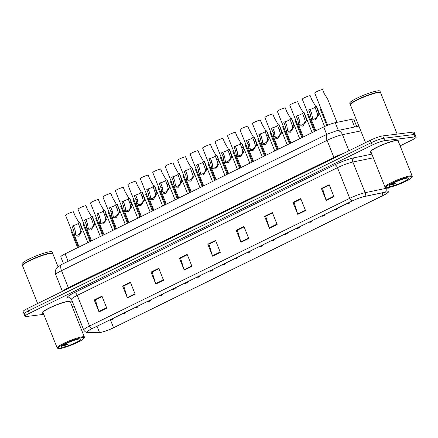 <?xml version="1.0" encoding="UTF-8"?>
<svg xmlns="http://www.w3.org/2000/svg" width="438" height="438" viewBox="0 0 438 438"><rect width="100%" height="100%" fill="white"/><g stroke="black" fill="none" stroke-linecap="round" stroke-linejoin="round"><path stroke-width="0.66" d="M63.472 263.594L60.789 256.876A9.767 1.374 -21.8 0 1 65.109 253.843L323.704 126.943A9.767 1.374 -21.8 0 1 335.256 122.706L351.566 119.333A9.767 1.374 -21.8 0 1 352.508 119.174A9.767 1.374 -21.8 0 1 353.838 119.344L356.729 126.582M396.888 140.198A15.631 2.201 158.2 0 0 380.157 145.717A15.631 2.201 158.2 0 0 369.984 152.085A15.631 2.201 158.2 0 0 371.178 152.435A15.631 2.201 158.2 0 1 369.984 152.085A15.631 2.201 158.2 0 1 380.157 145.717A15.631 2.201 158.2 0 1 396.888 140.198A15.631 2.201 158.2 0 1 399.013 140.478A15.631 2.201 158.2 0 0 396.888 140.198M69.045 301.081A15.631 2.201 158.2 0 0 52.314 306.6A15.631 2.201 158.2 0 0 42.141 312.967A15.631 2.201 158.2 0 0 43.335 313.318A15.631 2.201 158.2 0 1 42.141 312.967A15.631 2.201 158.2 0 1 52.314 306.6A15.631 2.201 158.2 0 1 69.045 301.081A15.631 2.201 158.2 0 1 71.17 301.36A15.631 2.201 158.2 0 0 69.045 301.081M386.272 192.052A10.419 1.467 -21.8 0 1 387.69 192.233A10.419 1.467 -21.8 0 1 383.08 195.468L113.573 327.723A10.419 1.467 -21.8 0 1 99.492 332.464L87.983 332.207A10.419 1.467 -21.8 0 1 87.321 331.971A10.419 1.467 -21.8 0 1 91.931 328.735L352.152 201.042A10.419 1.467 -21.8 0 1 364.471 196.525L385.265 192.222A10.419 1.467 -21.8 0 1 386.272 192.052M386.48 191.948A10.682 1.506 158.2 0 0 385.451 192.129L364.651 196.427A10.682 1.506 158.2 0 0 352.026 201.058L91.805 328.752A10.682 1.506 158.2 0 0 87.759 332.305L99.267 332.562A10.682 1.506 158.2 0 0 100.121 332.502A10.682 1.506 158.2 0 0 113.699 327.712L383.206 195.457A10.682 1.506 158.2 0 0 386.94 193.322A10.682 1.506 158.2 0 0 386.48 191.948M400.113 145.854L411.78 140.127A9.767 1.374 158.2 0 0 416.1 137.094L415.142 134.701A9.767 1.374 158.2 0 0 413.817 134.526L383.726 138.293A9.767 1.374 158.2 0 0 371.232 142.689L28.415 310.92A9.767 1.374 158.2 0 0 24.095 313.953A9.767 1.374 158.2 0 0 25.42 314.128M398.388 141.551A15.631 2.201 158.2 0 0 399.013 140.478A15.631 2.201 158.2 0 1 398.388 141.551M70.545 302.434A15.631 2.201 158.2 0 0 71.17 301.36A15.631 2.201 158.2 0 1 70.545 302.434M72.265 306.737L74.071 305.855M416.1 137.094A9.767 1.374 158.2 0 0 414.775 136.924L384.684 140.691A9.767 1.374 158.2 0 0 372.19 145.088L29.373 313.318A9.767 1.374 158.2 0 0 25.054 316.351A9.767 1.374 158.2 0 0 26.379 316.521L43.745 314.347M155.813 284.07L151.022 272.097L158.764 268.297L163.555 280.271L155.813 284.07A2.606 1.221 63.9 0 1 155.665 283.654L163.39 279.86M127.414 298.004L122.624 286.03L130.371 282.231L135.161 294.205L127.414 298.004A2.606 1.221 63.9 0 1 127.266 297.588L134.997 293.794M99.021 311.938L94.23 299.964L101.972 296.165L106.763 308.138L99.021 311.938A2.606 1.221 63.9 0 1 98.873 311.522L106.598 307.728M240.999 242.263L236.208 230.289L243.955 226.49L248.746 238.464L240.999 242.263A2.606 1.221 63.9 0 1 240.851 241.847L248.581 238.053M269.397 228.329L264.607 216.356L272.348 212.556L277.139 224.53L269.397 228.329A2.606 1.221 63.9 0 1 269.25 227.913L276.975 224.119M297.791 214.396L293 202.422L300.747 198.622L305.538 210.596L297.791 214.396A2.606 1.221 63.9 0 1 297.643 213.979L305.374 210.185M326.19 200.462L321.399 188.488L329.141 184.688L333.931 196.662L326.19 200.462A2.606 1.221 63.9 0 1 326.042 200.046L333.767 196.251M184.206 270.136L179.416 258.163L187.163 254.363L191.954 266.337L184.206 270.136A2.606 1.221 63.9 0 1 184.059 269.715L191.789 265.926M212.605 256.203L207.815 244.229L215.556 240.424L220.347 252.398L212.605 256.203A2.606 1.221 63.9 0 1 212.457 255.781L220.183 251.992M151.022 272.097L152.287 271.938L158.923 268.68L152.139 272.02L155.665 283.654M122.624 286.03L123.894 285.872L130.524 282.62L123.74 285.954L127.266 297.588M95.5 299.816L102.131 296.553L95.347 299.888L98.873 311.522M236.208 230.289L237.478 230.131L244.108 226.879L237.325 230.218L240.851 241.847M264.607 216.356L265.871 216.197L272.507 212.945L265.724 216.279L269.25 227.913M293 202.422L294.27 202.263L300.901 199.011L294.117 202.345L297.643 213.979M321.399 188.488L322.664 188.329L329.299 185.071L322.516 188.411L326.042 200.046M179.416 258.163L180.686 258.004L187.316 254.746L180.533 258.086L184.059 269.715M207.815 244.229L209.079 244.07L215.715 240.812L208.931 244.152L212.457 255.781M94.23 299.964L95.495 299.806M382.774 135.9A9.767 1.374 158.2 0 0 370.274 140.297L27.457 308.527A9.767 1.374 158.2 0 0 23.137 311.56L24.095 313.953A9.767 1.374 158.2 0 1 28.415 310.92L371.232 142.689A9.767 1.374 158.2 0 1 383.726 138.293L413.817 134.526A9.767 1.374 158.2 0 1 415.142 134.701L414.184 132.309A9.767 1.374 158.2 0 0 412.859 132.134L382.774 135.9L384.684 140.691M326.847 125.52L320.052 108.525A4.884 0.69 -21.8 0 1 320.66 107.874M336.97 122.355L327.657 99.065L324.235 93.573L322.598 89.467A4.884 0.69 -21.8 0 0 317.49 91.285A4.884 0.69 -21.8 0 0 314.741 93.08L327.591 125.213M315.048 107.173A3.258 0.46 -21.8 0 1 313.115 108.323A3.258 0.46 -21.8 0 1 310.055 109.429L311.697 113.535L312.453 117.893C312.201 120.68 316.97 118.342 317.402 115.462L317.528 114.274L314.982 107.014L316.313 106.363A4.884 0.69 -21.8 0 1 316.581 106.467L324.596 126.516M316.313 106.363L317.955 110.469L318.82 113.639L318.727 114.811L315.344 120.007L311.352 119.711L311.128 118.545L312.453 117.893L312.584 118.397M311.128 118.545L310.367 114.192L308.724 110.086L310.055 109.429M314.347 131.531L307.591 114.641A4.884 0.69 -21.8 0 1 308.199 113.989M301.892 137.647L295.135 120.751A4.884 0.69 -21.8 0 1 295.743 120.105M289.436 143.763L282.674 126.867A4.884 0.69 -21.8 0 1 283.282 126.215M276.975 149.873L270.219 132.982A4.884 0.69 -21.8 0 1 270.826 132.331M315.776 106.626L311.779 99.683L310.137 95.583A4.884 0.69 -21.8 0 0 305.034 97.4A4.884 0.69 -21.8 0 0 302.28 99.196L315.075 131.176M303.32 112.736L299.324 105.799L297.681 101.693A4.884 0.69 -21.8 0 0 292.573 103.516A4.884 0.69 -21.8 0 0 289.825 105.312L302.614 137.291M290.859 118.851L286.863 111.914L285.22 107.808A4.884 0.69 -21.8 0 0 280.117 109.626A4.884 0.69 -21.8 0 0 277.369 111.422L290.159 143.407M302.587 113.289A3.258 0.46 -21.8 0 1 300.654 114.438A3.258 0.46 -21.8 0 1 297.599 115.544L299.242 119.651L299.997 124.003C299.745 126.796 304.509 124.458 304.941 121.578L305.072 120.39L302.527 113.13L303.857 112.473A4.884 0.69 -21.8 0 1 304.12 112.582L312.135 132.621M303.857 112.473L305.5 116.579L306.365 119.755L306.272 120.926L302.882 126.117L298.897 125.821L298.667 124.655L299.997 124.003L300.123 124.507M298.667 124.655L297.911 120.302L296.269 116.196L297.599 115.544M290.131 119.399A3.258 0.46 -21.8 0 1 288.199 120.554A3.258 0.46 -21.8 0 1 285.143 121.66L286.786 125.766L287.536 130.119C287.284 132.911 292.053 130.568 292.485 127.693L292.611 126.5L290.065 119.24L291.396 118.588A4.884 0.69 -21.8 0 1 291.664 118.693L299.68 138.731M291.396 118.588L293.038 122.695L293.903 125.87L293.81 127.042L290.427 132.232L286.436 131.937L286.211 130.77L287.536 130.119L287.667 130.623M286.211 130.77L285.45 126.418L283.808 122.311L285.143 121.66M277.67 125.514A3.258 0.46 -21.8 0 1 275.737 126.664A3.258 0.46 -21.8 0 1 272.682 127.77L274.325 131.876L275.08 136.234C274.829 139.021 279.592 136.683 280.03 133.804L280.156 132.615L277.61 125.356L278.94 124.704A4.884 0.69 -21.8 0 1 279.209 124.808L287.219 144.847M278.94 124.704L280.583 128.805L281.448 131.98L281.355 133.152L277.966 138.348L273.98 138.047L273.75 136.886L275.08 136.234L275.206 136.733M273.75 136.886L272.994 132.533L271.352 128.427L272.682 127.77M265.214 131.63A3.258 0.46 -21.8 0 1 263.282 132.78A3.258 0.46 -21.8 0 1 260.227 133.886L261.869 137.992L262.619 142.345C262.367 145.137 267.136 142.799 267.569 139.919L267.7 138.731L265.149 131.466L266.479 130.814A4.884 0.69 -21.8 0 1 266.747 130.924L274.763 150.962M266.479 130.814L268.122 134.92L268.987 138.096L268.899 139.268L265.51 144.458L261.519 144.162L261.294 142.996L262.619 142.345L262.751 142.848M261.294 142.996L260.533 138.643L258.891 134.537L260.227 133.886M387.767 187.65A14.005 1.971 158.2 0 0 401.86 183.1A14.005 1.971 158.2 0 0 411.84 177.313A14.005 1.971 158.2 0 0 409.968 176.755A14.005 1.971 158.2 0 0 394.101 182.093A14.005 1.971 158.2 0 0 386.102 187.612A14.005 1.971 158.2 0 0 387.767 187.65M411.84 177.313L412.207 176.492A14.657 2.064 158.2 0 0 412.235 176.164A14.657 2.064 158.2 0 0 410.242 175.901A14.657 2.064 158.2 0 0 394.556 181.075A14.657 2.064 158.2 0 0 385.024 187.048A14.657 2.064 158.2 0 0 385.27 187.261L386.102 187.612M412.235 176.164L398.104 140.839A14.657 2.064 158.2 0 0 396.116 140.582A14.657 2.064 158.2 0 0 380.43 145.75A14.657 2.064 158.2 0 0 370.893 151.723L385.024 187.048M397.162 134.099L380.638 92.785A16.283 2.294 158.2 0 0 380.365 92.544A16.283 2.294 158.2 0 0 378.432 92.5A16.283 2.294 158.2 0 0 362.045 97.794A16.283 2.294 158.2 0 0 350.438 104.518A16.283 2.294 158.2 0 0 350.405 104.879L365.506 142.635M380.365 92.544L380.157 92.462A16.118 2.272 158.2 0 0 378.24 92.413A16.118 2.272 158.2 0 0 362.018 97.652A16.118 2.272 158.2 0 0 350.526 104.31L350.438 104.518M380.545 92.653A16.283 2.294 158.2 0 0 380.523 92.489A16.283 2.294 158.2 0 0 378.312 92.199A16.283 2.294 158.2 0 0 360.879 97.948A16.283 2.294 158.2 0 0 350.285 104.583A16.283 2.294 158.2 0 0 350.384 104.715M380.523 92.489L379.981 91.142A16.283 2.294 158.2 0 0 377.77 90.852A16.283 2.294 158.2 0 0 360.343 96.601A16.283 2.294 158.2 0 0 349.743 103.237L350.285 104.583M390.625 185.028L395.886 183.675L392.065 183.697M407.285 178.074A10.616 1.495 158.2 0 0 396.598 181.524A10.616 1.495 158.2 0 0 389.032 185.909A10.616 1.495 158.2 0 0 390.45 186.331A10.616 1.495 158.2 0 0 402.478 182.29A10.616 1.495 158.2 0 0 408.545 178.102A10.616 1.495 158.2 0 0 407.285 178.074M395.886 183.675L390.592 184.557M59.924 348.533A14.005 1.971 158.2 0 0 74.017 343.983A14.005 1.971 158.2 0 0 83.997 338.202A14.005 1.971 158.2 0 0 82.12 337.638A14.005 1.971 158.2 0 0 66.258 342.976A14.005 1.971 158.2 0 0 58.254 348.495A14.005 1.971 158.2 0 0 59.924 348.533M83.997 338.202L84.359 337.375A14.657 2.064 158.2 0 0 84.386 337.046A14.657 2.064 158.2 0 0 82.399 336.789A14.657 2.064 158.2 0 0 66.713 341.958A14.657 2.064 158.2 0 0 57.175 347.931A14.657 2.064 158.2 0 0 57.422 348.15L58.254 348.495M84.386 337.046L70.261 301.722A14.657 2.064 158.2 0 0 68.273 301.464A14.657 2.064 158.2 0 0 52.582 306.638A14.657 2.064 158.2 0 0 43.05 312.606L57.175 347.931M58.013 266.72L52.795 253.673A16.283 2.294 158.2 0 0 52.522 253.427A16.283 2.294 158.2 0 0 50.584 253.383A16.283 2.294 158.2 0 0 34.197 258.677A16.283 2.294 158.2 0 0 22.59 265.401A16.283 2.294 158.2 0 0 22.557 265.767L37.657 303.523M52.522 253.427L52.314 253.345A16.118 2.272 158.2 0 0 50.397 253.295A16.118 2.272 158.2 0 0 34.169 258.535A16.118 2.272 158.2 0 0 22.683 265.193L22.59 265.401M52.697 253.536A16.283 2.294 158.2 0 0 52.675 253.372A16.283 2.294 158.2 0 0 50.463 253.087A16.283 2.294 158.2 0 0 33.036 258.831A16.283 2.294 158.2 0 0 22.437 265.466A16.283 2.294 158.2 0 0 22.535 265.598M52.675 253.372L52.138 252.025A16.283 2.294 158.2 0 0 49.927 251.735A16.283 2.294 158.2 0 0 32.494 257.484A16.283 2.294 158.2 0 0 21.9 264.119L22.437 265.466M62.782 345.91L68.043 344.558L64.216 344.58M79.437 338.957A10.616 1.495 158.2 0 0 68.755 342.406A10.616 1.495 158.2 0 0 61.183 346.792A10.616 1.495 158.2 0 0 62.607 347.219A10.616 1.495 158.2 0 0 74.635 343.173A10.616 1.495 158.2 0 0 80.701 338.985A10.616 1.495 158.2 0 0 79.437 338.957M68.043 344.558L62.749 345.44M278.404 124.967L274.407 118.025L272.764 113.918A4.884 0.69 -21.8 0 0 267.656 115.742A4.884 0.69 -21.8 0 0 264.908 117.537L277.697 149.517M264.519 155.988L257.758 139.092A4.884 0.69 -21.8 0 1 258.365 138.441M252.058 162.098L245.302 145.208A4.884 0.69 -21.8 0 1 245.91 144.556M239.602 168.214L232.846 151.324A4.884 0.69 -21.8 0 1 233.449 150.672M227.141 174.329L220.385 157.434A4.884 0.69 -21.8 0 1 220.993 156.782M265.943 131.077L261.946 124.14L260.303 120.034A4.884 0.69 -21.8 0 0 255.201 121.852A4.884 0.69 -21.8 0 0 252.452 123.653L265.242 155.632M253.487 137.193L249.49 130.256L247.848 126.149A4.884 0.69 -21.8 0 0 242.74 127.967A4.884 0.69 -21.8 0 0 239.991 129.763L252.786 161.742M241.026 143.308L237.029 136.366L235.387 132.26A4.884 0.69 -21.8 0 0 230.284 134.083A4.884 0.69 -21.8 0 0 227.536 135.879L240.325 167.858M228.57 149.418L224.574 142.481L222.931 138.375A4.884 0.69 -21.8 0 0 217.828 140.193A4.884 0.69 -21.8 0 0 215.074 141.994L227.869 173.974M252.753 137.74A3.258 0.46 -21.8 0 1 250.826 138.895A3.258 0.46 -21.8 0 1 247.766 140.001L249.408 144.102L250.164 148.46C249.912 151.252 254.681 148.909 255.113 146.029L255.239 144.841L252.693 137.581L254.024 136.93A4.884 0.69 -21.8 0 1 254.292 137.034L262.302 157.072M254.024 136.93L255.666 141.036L256.531 144.211L256.438 145.378L253.049 150.573L249.063 150.278L248.833 149.112L250.164 148.46L250.29 148.964M248.833 149.112L248.078 144.759L246.435 140.653L247.766 140.001M240.298 143.856A3.258 0.46 -21.8 0 1 238.365 145.005A3.258 0.46 -21.8 0 1 235.31 146.111L236.953 150.218L237.703 154.576C237.451 157.362 242.219 155.025 242.652 152.145L242.783 150.957L240.232 143.697L241.562 143.04A4.884 0.69 -21.8 0 1 241.831 143.149L249.846 163.188M241.562 143.04L243.205 147.146L244.07 150.322L243.982 151.493L240.593 156.684L236.608 156.388L236.378 155.227L237.703 154.576L237.834 155.074M236.378 155.227L235.617 150.869L233.98 146.768L235.31 146.111M227.842 149.971A3.258 0.46 -21.8 0 1 225.909 151.121A3.258 0.46 -21.8 0 1 222.849 152.227L224.491 156.333L225.247 160.686C224.995 163.478 229.764 161.135 230.196 158.26L230.322 157.072L229.419 153.913L227.776 149.807L229.107 149.155A4.884 0.69 -21.8 0 1 229.375 149.265L237.385 169.298M229.107 149.155L230.749 153.262L231.614 156.437L231.521 157.609L228.138 162.799L224.146 162.503L223.922 161.337L225.247 160.686L225.373 161.189M223.922 161.337L223.161 156.985L221.519 152.878L222.849 152.227M214.686 180.44L207.93 163.549A4.884 0.69 -21.8 0 1 208.532 162.898M202.225 186.555L195.468 169.659A4.884 0.69 -21.8 0 1 196.076 169.013M189.769 192.671L183.013 175.775A4.884 0.69 -21.8 0 1 183.621 175.123M177.308 198.781L170.552 181.89A4.884 0.69 -21.8 0 1 171.159 181.239M164.852 204.896L158.096 188.001A4.884 0.69 -21.8 0 1 158.704 187.355M152.391 211.012L145.635 194.116A4.884 0.69 -21.8 0 1 146.243 193.465M216.109 155.534L212.112 148.597L210.47 144.491A4.884 0.69 -21.8 0 0 205.367 146.308A4.884 0.69 -21.8 0 0 202.619 148.104L215.408 180.084M203.654 161.649L199.657 154.707L198.014 150.601A4.884 0.69 -21.8 0 0 192.912 152.424A4.884 0.69 -21.8 0 0 190.158 154.22L202.953 186.199M191.192 167.759L187.196 160.823L185.553 156.716A4.884 0.69 -21.8 0 0 180.451 158.534A4.884 0.69 -21.8 0 0 177.702 160.33L190.492 192.315M178.737 173.875L174.74 166.933L173.098 162.832A4.884 0.69 -21.8 0 0 167.995 164.65A4.884 0.69 -21.8 0 0 165.241 166.445L178.036 198.425M166.276 179.985L162.284 173.048L160.642 168.942A4.884 0.69 -21.8 0 0 155.534 170.765A4.884 0.69 -21.8 0 0 152.785 172.561L165.575 204.541M153.82 186.101L149.823 179.164L148.181 175.058A4.884 0.69 -21.8 0 0 143.078 176.875A4.884 0.69 -21.8 0 0 140.33 178.671L153.119 210.656M215.381 156.081A3.258 0.46 -21.8 0 1 213.448 157.237A3.258 0.46 -21.8 0 1 210.393 158.337L212.036 162.443L212.791 166.801C212.534 169.588 217.303 167.25 217.735 164.37L217.867 163.182L215.315 155.923L216.651 155.271A4.884 0.69 -21.8 0 1 216.914 155.375L224.929 175.414M216.651 155.271L218.294 159.377L219.153 162.547L219.066 163.719L215.677 168.915L211.691 168.619L211.461 167.453L212.791 166.801L212.917 167.305M211.461 167.453L210.705 163.1L209.063 158.994L210.393 158.337M202.925 162.197A3.258 0.46 -21.8 0 1 200.993 163.347A3.258 0.46 -21.8 0 1 197.932 164.453L199.575 168.559L200.33 172.911C200.078 175.704 204.847 173.366 205.28 170.486L205.406 169.298L202.86 162.038L204.19 161.381A4.884 0.69 -21.8 0 1 204.458 161.491L212.474 181.529M204.19 161.381L205.833 165.487L206.698 168.663L206.605 169.834L203.221 175.025L199.23 174.729L199.005 173.563L200.33 172.911L200.462 173.415M199.005 173.563L198.244 169.21L196.602 165.104L197.932 164.453M190.464 168.312A3.258 0.46 -21.8 0 1 188.532 169.462A3.258 0.46 -21.8 0 1 185.477 170.568L187.119 174.674L187.875 179.027C187.617 181.819 192.386 179.476 192.819 176.602L192.95 175.408L190.399 168.148L191.734 167.497A4.884 0.69 -21.8 0 1 191.997 167.606L200.013 187.639M191.734 167.497L193.377 171.603L194.242 174.778L194.149 175.95L190.76 181.14L186.774 180.845L186.544 179.679L187.875 179.027L188.001 179.531M186.544 179.679L185.789 175.326L184.146 171.22L185.477 170.568M178.009 174.423A3.258 0.46 -21.8 0 1 176.076 175.572A3.258 0.46 -21.8 0 1 173.015 176.678L174.658 180.784L175.414 185.143C175.162 187.929 179.93 185.592 180.363 182.712L180.489 181.524L177.943 174.264L179.273 173.612A4.884 0.69 -21.8 0 1 179.542 173.716L187.557 193.755M179.273 173.612L180.916 177.719L181.781 180.889L181.688 182.06L178.304 187.256L174.313 186.96L174.089 185.794L175.414 185.143L175.545 185.641M174.089 185.794L173.328 181.441L171.685 177.335L173.015 176.678M165.548 180.538A3.258 0.46 -21.8 0 1 163.615 181.688A3.258 0.46 -21.8 0 1 160.56 182.794L162.202 186.9L162.958 191.253C162.706 194.045 167.469 191.707 167.902 188.827L168.033 187.639L165.487 180.379L166.818 179.722A4.884 0.69 -21.8 0 1 167.081 179.832L175.096 199.87M166.818 179.722L168.46 183.829L169.325 187.004L169.232 188.176L165.843 193.366L161.857 193.07L161.627 191.904L162.958 191.253L163.084 191.756M161.627 191.904L160.872 187.552L159.229 183.445L160.56 182.794M153.092 186.648A3.258 0.46 -21.8 0 1 151.159 187.803A3.258 0.46 -21.8 0 1 148.104 188.909L149.741 193.016L150.497 197.368C150.245 200.161 155.014 197.817 155.446 194.943L155.572 193.749L153.026 186.489L154.357 185.838A4.884 0.69 -21.8 0 1 154.625 185.942L162.64 205.98M154.357 185.838L155.999 189.944L156.864 193.12L156.771 194.291L153.388 199.482L149.396 199.186L149.172 198.02L150.497 197.368L150.628 197.872M149.172 198.02L148.411 193.667L146.768 189.561L148.104 188.909M139.936 217.122L133.179 200.232A4.884 0.69 -21.8 0 1 133.787 199.58M127.48 223.238L120.718 206.342A4.884 0.69 -21.8 0 1 121.326 205.69M115.019 229.348L108.263 212.457A4.884 0.69 -21.8 0 1 108.87 211.806M102.563 235.463L95.807 218.573A4.884 0.69 -21.8 0 1 96.409 217.921M90.102 241.579L83.346 224.683A4.884 0.69 -21.8 0 1 83.954 224.032M77.646 247.689L70.89 230.799A4.884 0.69 -21.8 0 1 71.493 230.147M141.364 192.216L137.368 185.274L135.725 181.168A4.884 0.69 -21.8 0 0 130.617 182.991A4.884 0.69 -21.8 0 0 127.869 184.787L140.658 216.766M128.903 198.326L124.907 191.39L123.264 187.283A4.884 0.69 -21.8 0 0 118.161 189.101A4.884 0.69 -21.8 0 0 115.413 190.902L128.203 222.882M116.448 204.442L112.451 197.505L110.809 193.399A4.884 0.69 -21.8 0 0 105.7 195.217A4.884 0.69 -21.8 0 0 102.952 197.012L115.742 228.992M103.987 210.558L99.99 203.615L98.347 199.509A4.884 0.69 -21.8 0 0 93.245 201.332A4.884 0.69 -21.8 0 0 90.496 203.128L103.286 235.107M91.531 216.668L87.534 209.731L85.892 205.625A4.884 0.69 -21.8 0 0 80.789 207.442A4.884 0.69 -21.8 0 0 78.035 209.244L90.83 241.223M79.07 222.783L75.073 215.846L73.431 211.74A4.884 0.69 -21.8 0 0 68.328 213.558A4.884 0.69 -21.8 0 0 65.58 215.354L78.369 247.333M140.631 192.764A3.258 0.46 -21.8 0 1 138.698 193.914A3.258 0.46 -21.8 0 1 135.643 195.019L137.286 199.126L138.041 203.484C137.789 206.271 142.553 203.933 142.985 201.053L143.116 199.865L140.571 192.605L141.901 191.948A4.884 0.69 -21.8 0 1 142.164 192.058L150.179 212.096M141.901 191.948L143.544 196.054L144.409 199.23L144.316 200.401L140.926 205.597L136.941 205.296L136.711 204.135L138.041 203.484L138.167 203.982M136.711 204.135L135.955 199.783L134.313 195.676L135.643 195.019M128.175 198.879A3.258 0.46 -21.8 0 1 126.243 200.029A3.258 0.46 -21.8 0 1 123.188 201.135L124.83 205.241L125.58 209.594C125.328 212.386 130.097 210.048 130.529 207.169L130.655 205.98L129.752 202.821L128.11 198.715L129.44 198.064A4.884 0.69 -21.8 0 1 129.708 198.173L137.724 218.212M129.44 198.064L131.082 202.17L131.947 205.345L131.854 206.517L128.471 211.707L124.48 211.412L124.255 210.245L125.58 209.594L125.711 210.098M124.255 210.245L123.494 205.893L121.852 201.787L123.188 201.135M115.714 204.989A3.258 0.46 -21.8 0 1 113.787 206.145A3.258 0.46 -21.8 0 1 110.726 207.251L112.369 211.351L113.124 215.71C112.873 218.496 117.636 216.158 118.074 213.279L118.2 212.091L115.654 204.831L116.984 204.179A4.884 0.69 -21.8 0 1 117.253 204.283L125.263 224.322M116.984 204.179L118.627 208.285L119.492 211.461L119.399 212.627L116.01 217.823L112.024 217.527L111.794 216.361L113.124 215.71L113.25 216.213M111.794 216.361L111.038 212.008L109.396 207.902L110.726 207.251M103.258 211.105A3.258 0.46 -21.8 0 1 101.326 212.255A3.258 0.46 -21.8 0 1 98.271 213.361L99.913 217.467L100.663 221.825C100.412 224.612 105.18 222.274 105.613 219.394L105.744 218.206L103.193 210.946L104.523 210.289A4.884 0.69 -21.8 0 1 104.791 210.399L112.807 230.437M104.523 210.289L106.166 214.396L107.031 217.571L106.943 218.743L103.554 223.933L99.568 223.637L99.338 222.477L100.663 221.825L100.795 222.323M99.338 222.477L98.577 218.119L96.94 214.018L98.271 213.361M90.803 217.221A3.258 0.46 -21.8 0 1 88.87 218.37A3.258 0.46 -21.8 0 1 85.81 219.476L87.452 223.583L88.208 227.935C87.956 230.727 92.725 228.384 93.157 225.51L93.283 224.322L92.38 221.163L90.737 217.056L92.068 216.405A4.884 0.69 -21.8 0 1 92.336 216.514L100.346 236.547M92.068 216.405L93.71 220.511L94.575 223.687L94.482 224.858L91.099 230.049L87.107 229.753L86.883 228.587L88.208 227.935L88.334 228.439M86.883 228.587L86.122 224.234L84.479 220.128L85.81 219.476M78.342 223.331A3.258 0.46 -21.8 0 1 76.409 224.486A3.258 0.46 -21.8 0 1 73.354 225.586L74.997 229.693L75.752 234.051C75.495 236.838 80.263 234.5 80.696 231.62L80.827 230.432L78.276 223.172L79.612 222.52A4.884 0.69 -21.8 0 1 79.875 222.624L87.89 242.663M79.612 222.52L81.249 226.627L82.114 229.797L82.026 230.968L78.637 236.164L74.652 235.868L74.422 234.702L75.752 234.051L75.878 234.554M74.422 234.702L73.666 230.35L72.024 226.243L73.354 225.586M354.638 127.015L351.566 119.333M338.328 130.387L335.256 122.706M326.699 134.422L323.704 126.943M68.098 261.327L65.109 253.843M383.08 195.468L382.045 192.89M91.805 328.752A3.258 1.528 -116.1 0 1 89.516 326.02L349.732 198.326A13.025 1.834 -21.8 0 1 365.139 192.682L385.933 188.378A13.025 1.834 -21.8 0 1 387.187 188.165A13.025 1.834 -21.8 0 1 388.955 188.395L388.605 187.519M385.451 192.129A3.258 2.529 78.3 0 0 385.933 188.378L385.528 187.371M364.651 196.427A3.258 2.529 78.3 0 0 365.139 192.682L352.875 162.027A13.025 1.834 158.2 0 0 337.474 167.672L349.732 198.326A3.258 1.528 63.9 0 0 352.026 201.058M87.759 332.305A3.258 3.061 91.3 0 1 87.326 332.332C86.209 332.595 85.021 331.845 83.757 330.066A13.025 1.834 -21.8 0 1 89.516 326.02L77.252 295.371A13.025 1.834 158.2 0 0 71.493 299.411C70.414 298.032 69.762 297.468 69.538 297.73L69.576 297.73M99.267 332.562A3.258 3.061 91.3 0 1 98.835 332.584L87.326 332.332M70.348 298.037L68.306 297.993A16.283 2.294 -21.8 0 1 74.476 292.573L334.692 164.874A16.283 2.294 -21.8 0 1 353.948 157.817L371.851 154.116M414.775 136.924L412.859 132.134M372.19 145.088L370.274 140.297M29.373 313.318L27.457 308.527M373.324 157.8L352.875 162.027A3.258 2.529 -101.7 0 1 353.948 157.817M334.692 164.874A3.258 1.528 63.9 0 1 337.474 167.672L77.252 295.371A3.258 1.528 63.9 0 0 74.476 292.573M69.549 297.73A3.258 3.061 -88.7 0 0 68.306 297.993M87.983 332.207L87.638 331.347M99.492 332.464L97.006 326.244M113.573 327.723L110.54 320.134M360.808 130.896L342.483 134.69L348.916 150.776M327.378 134.088A6.515 3.055 63.9 0 0 327.076 140.335L61.512 270.657A13.025 1.834 158.2 0 0 55.752 274.703C55.057 272.852 55.128 271.04 55.965 269.26L57.356 267.322L61.807 264.41L327.378 134.088L336.625 130.738A6.515 5.059 78.3 0 1 342.483 134.69A13.025 1.834 158.2 0 0 327.076 140.335L333.904 157.395A13.025 1.834 -21.8 0 1 343.551 153.409M61.807 264.41A6.515 3.055 63.9 0 0 61.512 270.657L68.333 287.717L333.904 157.395A1.626 0.766 -116.1 0 1 334.084 158.058M62.782 291.193A13.025 1.834 -21.8 0 1 68.333 287.717A1.626 0.766 -116.1 0 1 68.52 288.379M360.222 197.73L361.082 197.445M318.727 114.811L317.402 115.462M311.697 113.535L310.367 114.192M317.955 110.469L316.625 111.121M349.053 203.21L347.761 203.845L349.053 203.21M336.592 209.326L335.305 209.961L336.592 209.326M324.136 215.436L322.844 216.071L324.136 215.436M311.675 221.551L310.389 222.186L311.675 221.551M306.272 120.926L304.941 121.578M299.242 119.651L297.911 120.302M305.5 116.579L304.169 117.231M293.81 127.042L292.485 127.693M286.786 125.766L285.45 126.418M293.038 122.695L291.708 123.346M281.355 133.152L280.03 133.804M274.325 131.876L272.994 132.533M280.583 128.805L279.252 129.462M268.899 139.268L267.569 139.919M261.869 137.992L260.533 138.643M268.122 134.92L266.791 135.572M299.22 227.667L297.928 228.297L299.22 227.667M286.759 233.777L285.472 234.412L286.759 233.777M274.303 239.893L273.011 240.528L274.303 239.893M261.847 246.008L260.555 246.638L261.847 246.008M256.438 145.378L255.113 146.029M249.408 144.102L248.078 144.759M255.666 141.036L254.336 141.688M243.982 151.493L242.652 152.145M236.953 150.218L235.617 150.869M243.205 147.146L241.875 147.803M231.521 157.609L230.196 158.26M224.491 156.333L223.161 156.985M230.749 153.262L229.419 153.913M249.386 252.118L248.094 252.753L249.386 252.118M236.931 258.234L235.639 258.869L236.931 258.234M224.47 264.349L223.177 264.979L224.47 264.349M212.014 270.46L210.722 271.095L212.014 270.46M199.553 276.575L198.266 277.205L199.553 276.575M187.097 282.685L185.805 283.32L187.097 282.685M219.066 163.719L217.735 164.37M212.036 162.443L210.705 163.1M218.294 159.377L216.958 160.029M206.605 169.834L205.28 170.486M199.575 168.559L198.244 169.21M205.833 165.487L204.502 166.144M194.149 175.95L192.819 176.602M187.119 174.674L185.789 175.326M193.377 171.603L192.041 172.254M181.688 182.06L180.363 182.712M174.658 180.784L173.328 181.441M180.916 177.719L179.585 178.37M169.232 188.176L167.902 188.827M162.202 186.9L160.872 187.552M168.46 183.829L167.124 184.48M156.771 194.291L155.446 194.943M149.741 193.016L148.411 193.667M155.999 189.944L154.669 190.596M174.636 288.801L173.349 289.436L174.636 288.801M162.18 294.916L160.888 295.546L162.18 294.916M149.719 301.026L148.433 301.662L149.719 301.026M137.264 307.142L135.972 307.777L137.264 307.142M124.808 313.258L123.516 313.887L124.808 313.258M112.347 319.368L111.055 320.003L112.347 319.368M144.316 200.401L142.985 201.053M137.286 199.126L135.955 199.783M143.544 196.054L142.213 196.711M131.854 206.517L130.529 207.169M124.83 205.241L123.494 205.893M131.082 202.17L129.752 202.821M119.399 212.627L118.074 213.279M112.369 211.351L111.038 212.008M118.627 208.285L117.296 208.937M106.943 218.743L105.613 219.394M99.913 217.467L98.577 218.119M106.166 214.396L104.835 215.053M94.482 224.858L93.157 225.51M87.452 223.583L86.122 224.234M93.71 220.511L92.38 221.163M82.026 230.968L80.696 231.62M74.997 229.693L73.666 230.35M81.249 226.627L79.919 227.278M100.121 332.502L98.835 332.584M386.94 193.322C387.898 191.729 389.245 193.426 388.955 188.395M25.054 316.351L24.095 313.953M83.757 330.066L71.493 299.411M55.752 274.703L62.42 291.369M336.625 130.738L358.903 126.128M359.905 197.839L361.23 197.401M311.352 119.711L315.798 130.82M346.431 203.845L347.367 203.966L349.201 203.298L350.17 202.011M333.975 209.961L335.305 209.999L336.74 209.408L337.709 208.127M321.514 216.071L322.45 216.191L324.284 215.523L325.253 214.237M309.058 222.186L310.389 222.225L311.823 221.633L312.798 220.352M298.897 125.821L303.342 136.935M286.436 131.937L290.881 143.051M273.98 138.047L278.426 149.161M261.519 144.162L265.965 155.276M296.603 228.302L297.928 228.34L299.368 227.749L300.337 226.468M284.142 234.412L285.072 234.533L286.906 233.865L287.881 232.578M271.686 240.528L273.011 240.566L274.451 239.975L275.42 238.694M259.225 246.643L260.156 246.758L261.995 246.09L262.964 244.809M249.063 150.278L253.509 161.392M236.608 156.388L241.048 167.502M224.146 162.503L228.592 173.618M246.769 252.753L247.7 252.874L249.534 252.206L250.503 250.919M234.308 258.869L235.639 258.907L237.078 258.316L238.048 257.035M221.852 264.979L222.783 265.099L224.617 264.432L225.586 263.145M209.391 271.095L210.328 271.215L212.162 270.547L213.131 269.26M196.936 277.21L198.261 277.249L199.701 276.657L200.67 275.376M184.475 283.32L185.411 283.441L187.245 282.773L188.214 281.486M211.691 168.619L216.137 179.728M199.23 174.729L203.675 185.843M186.774 180.845L191.22 191.959M174.313 186.96L178.759 198.069M161.857 193.07L166.303 204.185M149.396 199.186L153.842 210.3M172.019 289.436L173.349 289.474L174.784 288.883L175.758 287.602M159.558 295.551L160.888 295.59L162.328 294.998L163.297 293.717M147.102 301.662L148.033 301.782L149.867 301.114L150.842 299.827M134.647 307.777L135.972 307.815L137.412 307.224L138.381 305.943M122.186 313.893L123.116 314.008L124.956 313.34L125.925 312.059M109.73 320.003L110.661 320.123L112.495 319.455L113.464 318.169M136.941 205.296L141.386 216.41M124.48 211.412L128.925 222.526M112.024 217.527L116.47 228.641M99.568 223.637L104.009 234.752M87.107 229.753L91.553 240.867M74.652 235.868L79.092 246.977"/></g></svg>
